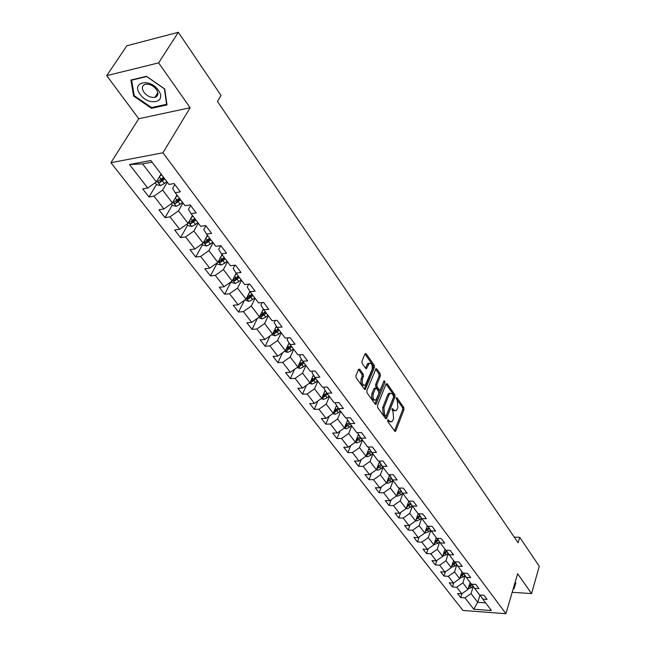 <?xml version="1.0" encoding="UTF-8"?>
<svg xmlns="http://www.w3.org/2000/svg" width="646" height="646" viewBox="0 0 646 646"><rect width="100%" height="100%" fill="white"/><g stroke="black" fill="none" stroke-linecap="round" stroke-linejoin="round"><path stroke-width="0.97" d="M387.648 420.062L387.778 421.547L394.722 431.157L395.449 431.383L395.828 430.85L403.976 409.564L403.79 407.489L397.015 397.807L396.248 397.984L397.266 400.714L397.863 407.392L397.177 409.16L396.014 410.767L393.648 410.024L392.752 408.765L391.969 408.958L393.002 411.688L393.608 418.406L392.913 420.191L391.71 421.846L389.336 421.111L388.432 419.86L387.648 420.062M359.717 369.229L358.506 369.455L355.954 375.576L356.156 377.781L364.457 389.263L365.297 389.498L374.454 367.461L374.26 365.313L366.169 353.75L364.982 353.951L361.946 361.219L362.148 363.399L365.66 368.365L366.524 368.608L369.213 363.327C371.821 363.117 372.758 365.265 372.015 369.746L365.273 385.226C362.64 385.412 361.703 383.256 362.471 378.75L363.456 376.368L363.254 374.187L359.717 369.229L358.587 369.294M190.15 107.729L158.625 62.872L178.328 32.3L126.874 45.753L106.719 75.63L138.761 118.735L110.902 162.687L162.929 152.795L190.15 107.729L138.761 118.735M512.173 592.317L531.561 593.577L517.616 573.729L505.923 613.7L162.929 152.795M531.561 593.577L539.281 566.251L519.723 537.327L514.232 537.125M178.328 32.3L221.013 95.438L217.468 101.462L518.1 542.802L519.723 537.327M377.498 405.438L377.692 407.578L385.581 418.503L386.34 418.729L386.712 418.212L395.061 396.846L394.876 394.746L387.172 383.748L386.042 383.982L377.498 405.438M375.148 404.065L367.057 392.865L366.855 390.693L375.972 368.696L376.804 368.939L380.195 373.784L380.389 375.924L376.901 384.58L377.094 386.728L379.347 389.901L380.147 390.136L384.095 380.655L385.024 381.98L376.311 403.798L375.948 404.299L375.148 404.065M110.902 162.687L462.956 610.446L505.923 613.7M149.008 197.006L154.014 196.182L163.922 208.981L158.94 209.764L165.045 217.613L170.027 216.862L179.645 229.29L174.686 229.992L180.614 237.615L185.564 236.937L194.906 249.001L189.964 249.639L195.73 257.043L200.656 256.43L209.716 268.138L204.814 268.712L210.41 275.907L215.304 275.358L224.114 286.735L219.236 287.244L224.671 294.237L229.54 293.752L238.108 304.815L233.254 305.259L238.544 312.058L243.38 311.63L251.706 322.386L246.885 322.782L252.029 329.387L256.842 329.016L264.941 339.481L260.144 339.82L265.151 346.248L269.931 345.925L277.812 356.108L273.048 356.406L277.917 362.664L282.673 362.39L290.345 372.298L285.613 372.548L290.353 378.637L295.077 378.411L302.546 388.068L297.846 388.262L302.465 394.205L307.157 394.02L314.432 403.419L309.757 403.58L314.263 409.362L318.922 409.225L326.02 418.382L321.377 418.503L325.762 424.139L330.397 424.034L337.309 432.973L332.69 433.046L336.97 438.545L341.572 438.481L348.315 447.193L343.729 447.234L347.903 452.596L352.482 452.571L359.055 461.066L354.501 461.074L358.57 466.299L363.117 466.307L369.528 474.6L365.006 474.576L368.979 479.679L373.493 479.72L379.759 487.811L375.261 487.746L379.137 492.737L383.627 492.801L389.74 500.707L385.274 500.618L389.062 505.479L393.511 505.584L399.486 513.295L395.045 513.174L398.752 517.93L403.177 518.06L409.007 525.594L404.598 525.448L408.215 530.1L412.608 530.253L418.309 537.617L413.933 537.44L417.461 541.986L421.83 542.164L427.402 549.358L423.049 549.165L426.505 553.598L430.842 553.808L436.292 560.841L431.964 560.623L435.347 564.959L439.66 565.193L444.981 572.073L440.685 571.823L443.988 576.07L448.276 576.321L453.484 583.047L449.212 582.789L452.45 586.939L456.698 587.214L461.801 593.795L457.562 593.513L460.719 597.574L464.95 597.865L473.736 609.218L491.412 610.535L482.756 599.1L487.076 599.399L483.983 595.289L479.647 594.99L474.624 588.361L478.977 588.635L475.819 584.436L471.451 584.162L466.315 577.379L470.7 577.637L467.47 573.341L463.069 573.091L457.82 566.154L462.237 566.389L458.926 561.996L454.501 561.77L449.132 554.672L453.573 554.882L450.189 550.384L445.74 550.182L440.241 542.923L444.714 543.108L441.258 538.514L436.769 538.336L431.148 530.907L435.654 531.06L432.109 526.353L427.587 526.207L421.83 518.601L426.368 518.73L422.742 513.909L418.196 513.788L412.301 506.004L416.864 506.101L413.149 501.167L408.571 501.078L402.539 493.1L407.133 493.173L403.33 488.11L398.719 488.053L392.534 479.881L397.161 479.921L393.261 474.737L388.617 474.713L382.279 466.331L386.946 466.339L382.941 461.026L378.273 461.034L371.773 452.45L376.465 452.418L372.362 446.975L367.663 447.016L361.001 438.214L365.725 438.149L361.518 432.562L356.778 432.642L349.946 423.606L354.702 423.501L350.39 417.768L345.618 417.889L338.601 408.619L343.397 408.474L338.964 402.595L334.16 402.757L326.965 393.244L331.786 393.051L327.239 387.011L322.402 387.22L315.014 377.45L319.867 377.216L315.2 371.006L310.33 371.264L302.74 361.227L307.625 360.944L302.829 354.573L297.927 354.872L290.127 344.56L295.044 344.229L290.111 337.68L285.177 338.028L277.158 327.433L282.108 327.046L277.037 320.311L272.079 320.715L263.826 309.814L268.809 309.377L263.592 302.441L258.602 302.909L250.115 291.693L255.13 291.193L249.76 284.062L244.737 284.587L236 273.048L241.047 272.483L235.524 265.143L230.469 265.732L221.473 253.846L226.552 253.216L220.859 245.658L215.772 246.312L206.51 234.078L211.622 233.376L205.751 225.583L200.631 226.31L191.087 213.697L196.231 212.93L190.182 204.895L185.031 205.694L175.195 192.694L180.363 191.846L174.129 183.561L168.945 184.441L150.841 160.515L129.499 164.504L147.724 188.051L142.709 188.907L149.008 197.006L156.502 184.425M176.988 195.068L172.434 202.941L162.598 190.077L167.249 182.196M174.864 184.546L172.619 188.398L175.195 192.694M162.598 190.077L154.014 196.182M172.434 202.941L163.922 208.981M192.435 215.481L188.026 223.338L178.482 210.854L182.988 202.989M190.627 205.485L188.446 209.328L191.087 213.697M178.482 210.854L170.027 216.862M188.026 223.338L179.645 229.29M207.439 235.297L203.159 243.138L193.897 231.026L198.257 223.169M205.912 225.801L203.805 229.637L206.51 234.078M193.897 231.026L185.564 236.937M203.159 243.138L194.906 249.001M222.006 254.548L217.855 262.365L208.868 250.6L213.091 242.767M220.674 245.682L218.711 249.348L221.473 253.846M208.868 250.6L200.656 256.43M217.855 262.365L209.716 268.138M236.161 273.25L232.14 281.042L223.403 269.616L227.497 261.808M234.894 265.215L233.19 268.494L236 273.048M223.403 269.616L215.304 275.358M232.14 281.042L224.114 286.735M249.929 291.403L246.021 299.203L237.526 288.092L241.499 280.307M248.726 284.167L247.256 287.09L250.115 291.693M237.526 288.092L229.54 293.752M246.021 299.203L238.108 304.815M263.334 309.03L259.514 316.855L251.254 306.051L255.105 298.29M262.195 302.57L260.919 305.162L263.826 309.814M251.254 306.051L243.38 311.63M259.514 316.855L251.706 322.386M276.375 326.173L272.636 334.022L264.602 323.509L268.34 315.781M275.309 320.448L274.211 322.734L277.158 327.433M264.602 323.509L256.842 329.016M272.636 334.022L264.941 339.481M289.061 342.873L285.411 350.73L277.594 340.499L281.22 332.795M288.076 337.826L287.139 339.828L290.127 344.56M277.594 340.499L269.931 345.925M285.411 350.73L277.812 356.108M301.407 359.119L297.838 366.993L290.232 357.036L293.76 349.365M300.511 354.711L299.72 356.463L302.74 361.227M290.232 357.036L282.673 362.39M297.838 366.993L290.345 372.298M313.423 374.955L309.943 382.828L302.538 373.13L305.962 365.491M312.632 371.143L311.961 372.653L315.014 377.45M302.538 373.13L295.077 378.411M309.943 382.828L302.546 388.068M325.14 390.378L321.74 398.251L314.521 388.811L317.848 381.197M324.445 387.132L323.888 388.416L326.965 393.244M314.521 388.811L307.157 394.02M321.74 398.251L314.432 403.419M336.55 405.405L333.231 413.287L326.19 404.081L329.436 396.507M335.952 402.692L335.5 403.774L338.601 408.619M326.19 404.081L318.922 409.225M333.231 413.287L326.02 418.382M347.669 420.062L344.431 427.935L337.567 418.963L340.725 411.421M347.185 417.849L346.813 418.737L349.946 423.606M337.567 418.963L330.397 424.034M344.431 427.935L337.309 432.973M358.514 434.362L355.348 442.219L348.662 433.474L351.731 425.964M358.134 432.618L357.844 433.321L361.001 438.214M348.662 433.474L341.572 438.481M355.348 442.219L348.315 447.193M369.092 448.3L365.999 456.157L359.475 447.621L362.463 440.144M368.818 447.008L368.6 447.541L371.773 452.45M359.475 447.621L352.482 452.571M365.999 456.157L359.055 461.066M379.412 461.906L376.392 469.747L370.029 461.422L372.936 453.985M379.242 461.034L382.279 466.331M370.029 461.422L363.117 466.307M376.392 469.747L369.528 474.6M389.49 475.19L386.534 483.022L380.324 474.891L383.151 467.486M389.417 474.713L392.534 479.881M380.324 474.891L373.493 479.72M386.534 483.022L379.759 487.811M399.325 488.158L396.442 495.975L390.378 488.037L393.131 480.672M399.349 488.061L402.539 493.1M390.378 488.037L383.627 492.801M396.442 495.975L389.74 500.707M408.837 501.078L406.108 508.62L400.189 500.868L402.87 493.544M400.189 500.868L393.511 505.584M406.108 508.62L399.486 513.295M412.301 506.004L409.096 501.086M418.132 513.707L415.556 520.975L409.766 513.409L412.382 506.117M409.766 513.409L403.177 518.06M415.556 520.975L409.007 525.594M421.83 518.601L418.697 513.804L417.776 514.709M427.297 525.82L424.785 533.047L419.133 525.65L421.685 518.375M419.133 525.65L412.608 530.253M424.785 533.047L418.309 537.617M431.148 530.907L428.08 526.224M436.252 537.65L433.805 544.844L428.274 537.617L430.785 530.35M428.274 537.617L421.83 542.164M433.805 544.844L427.402 549.358M440.241 542.923L437.245 538.352M445.005 549.221L442.623 556.384L437.221 549.31L439.668 542.051M437.221 549.31L430.842 553.808M442.623 556.384L436.292 560.841M449.132 554.672L446.2 550.206M453.573 560.542L451.239 567.656L445.958 560.744L448.364 553.501M445.958 560.744L439.66 565.193M451.239 567.656L444.981 572.073M457.82 566.154L454.954 561.794M461.947 571.605L459.677 578.687L454.509 571.928L456.859 564.693M454.509 571.928L448.276 576.321M459.677 578.687L453.484 583.047M466.315 577.379L463.505 573.115M470.143 582.434L467.922 589.483L462.867 582.87L465.168 575.643M462.867 582.87L456.698 587.214M467.922 589.483L461.801 593.795M474.624 588.361L471.871 584.194M479.978 595.014L477.733 602.314L471.047 593.569L473.308 586.358M471.047 593.569L464.95 597.865M485.606 602.871L477.733 602.314L473.736 609.218M482.756 599.1L480.059 595.023M158.625 62.872L106.719 75.63M152.068 162.138L142.58 163.898L156.356 181.914L161.064 174.024M142.58 163.898L129.499 164.504M156.356 181.914L147.724 188.051M461.955 593.682L460.719 597.574M453.775 582.845L452.45 586.939M445.409 571.767L443.988 576.07M436.866 560.437L435.347 564.959M428.137 548.842L426.505 553.598M419.214 536.979L417.461 541.986M410.089 524.835L408.215 530.1M400.762 512.391L398.752 517.93M391.226 499.657L389.062 505.479M381.463 486.6L379.137 492.737M371.474 473.227L368.979 479.679M361.259 459.508L358.57 466.299M350.802 445.441L347.903 452.596M340.095 431.003L336.97 438.545M329.129 416.185L325.762 424.139M317.897 400.972L314.263 409.362M306.39 385.347L302.465 394.205M294.6 369.286L290.353 378.637M282.52 352.773L277.917 362.664M270.141 335.791L265.151 346.248M257.447 318.316L252.029 329.387M244.438 300.317L238.544 312.058M232.608 280.138L235.128 283.441L231.656 282.577L231.066 281.809L224.671 294.237M217.016 263.455L210.41 275.907M202.537 244.551L195.73 257.043M187.647 225.099L180.614 237.615M172.304 205.065L165.045 217.613M513.215 588.756L514.006 588.805L515.855 582.837L515.088 582.361M130.888 80.047L133.625 96.068L151.495 108.31L166.999 104.918L164.73 88.954L146.481 76.317L130.888 80.047M515.04 584.17L515.791 582.797M515.355 584.186L514.006 588.805M152.02 107.486L151.495 108.31M134.174 95.22L133.625 96.068M387.552 420.465L390.289 421.951M394.601 410.88L391.88 409.394M395.828 430.85L394.536 430.874L402.7 409.596L402.515 407.529L396.151 398.453M386.712 418.212L385.412 418.245L393.769 396.886L393.584 394.795L386.025 384.023M385.509 415.806L386.308 415.612L393.648 396.846L392.574 394.028L390.119 393.277L389.005 394.827L383.934 407.674L384.548 414.474L385.509 415.806L384.209 415.846L385.694 415.976M390.273 393.18L388.827 393.325L387.705 394.876L389.005 394.827M384.209 415.846L383.248 414.506L382.634 407.715L387.705 394.876M375.625 369.189L378.895 373.848L380.195 373.784M379.622 390.16L378.047 389.95L375.786 386.776L375.592 384.636L379.089 375.988L378.895 373.848M374.995 403.855L383.829 381.326M373.235 393.656C372.484 398.049 373.372 400.173 375.907 400.044L378.871 393.713L378.677 391.573L376.416 388.399L375.609 388.157L373.235 393.656L371.926 393.705C371.167 398.017 372.031 400.157 374.535 400.124M374.841 388.189L373.953 388.698L375.261 388.642M371.926 393.705L373.953 388.698M363.851 385.347C361.267 385.363 360.371 383.183 361.154 378.814L362.14 376.432L361.938 374.252L358.506 369.455M369.31 363.254L367.897 363.399L367.025 364.61L368.341 364.538M365.547 368.196L367.025 364.61M364.32 389.086L373.154 367.526L372.952 365.378L364.966 353.984M468.124 588.853L471.402 587.739L473.114 586.067M469.876 583.281L470.401 582.773M468.536 587.537L472.21 584.695M471.386 584.073L468.931 586.285M515.516 582.627L513.336 588.353M140.166 94.364C148.548 106.598 167.5 102.464 158.302 90.206C149.783 77.641 130.702 82.22 140.166 94.364M143.937 92.257C147.191 96.141 150.841 97.837 154.87 97.352C158.318 96.101 158.811 93.452 156.348 89.406C153.134 85.522 149.492 83.802 145.439 84.238C141.902 85.498 141.401 88.171 143.937 92.257M146.723 76.583L164.391 88.817L166.595 104.289L151.576 107.583L134.263 95.721L131.614 80.193L146.771 76.511M166.846 103.877L166.595 104.289M459.855 578.113L463.247 577.007L464.967 575.336M461.672 572.477L462.205 571.952M460.283 576.805L464.046 573.931M463.392 573.107L460.687 575.546M451.409 567.14L454.921 566.041L456.641 564.362M453.282 561.431L453.839 560.889M451.837 565.839L455.696 562.932M455.099 562.02L452.257 564.564M442.776 555.923L446.402 554.825L448.13 553.146M444.706 550.142L445.28 549.585M443.689 553.307L443.253 554.615L447.169 551.684M446.556 550.755L443.632 553.339M433.934 544.449L437.689 543.359L439.425 541.687M435.929 538.594L436.526 538.021M434.378 543.157L438.44 540.185M437.818 539.232L434.823 541.857M424.898 532.716L425.698 532.942L428.782 531.634L430.527 529.954M426.958 526.789L427.579 526.191M425.351 531.416L429.517 528.42M428.887 527.451L425.803 530.116M415.644 520.716L416.557 520.975L419.674 519.634L421.418 517.963M416.113 519.408L420.393 516.388M419.738 515.395L416.573 518.108M406.181 508.434L407.206 508.717L410.347 507.36L412.1 505.689M408.377 502.346L409.33 501.441M406.657 507.11L411.05 504.082M410.38 503.064L407.125 505.818M396.483 495.862L397.629 496.176L400.803 494.796L402.555 493.124M398.76 489.692L399.721 488.78M396.975 494.521L399.624 493.245L401.481 491.477M400.803 490.435L397.452 493.237M386.55 482.982L387.826 483.337L391.032 481.932L392.808 480.244M388.908 476.74L389.893 475.811M387.067 481.617L389.821 480.341L391.686 478.581M390.991 477.507L387.543 480.358M376.335 469.787L377.781 470.191L381.019 468.754L382.828 467.05M378.814 463.473L379.816 462.528M376.917 468.407L379.783 467.131L381.657 465.37M380.946 464.272L377.393 467.163M365.846 456.262L367.501 456.714L370.772 455.252L372.597 453.54M368.47 449.882L369.496 448.922M366.516 454.857L369.504 453.589L371.377 451.837M368.559 452.66L367.937 453.137M370.651 450.706L366.993 453.645M355.09 442.405L356.963 442.914L360.266 441.428L362.115 439.692M357.876 435.953L358.918 434.976M355.857 440.968L358.966 439.716L360.839 437.964M360.113 436.841L357.367 439.296L356.657 441.048M360.097 436.809L356.326 439.797M344.06 428.201L346.159 428.766L349.494 427.248L351.376 425.496M347.007 421.677L348.073 420.683M344.932 426.723L345.836 426.845L348.162 425.496L350.043 423.744M349.316 422.629L346.555 425.084L345.836 426.845M349.276 422.565L345.392 425.601M332.738 413.626L335.08 414.256L338.447 412.705L340.361 410.937M335.863 407.037L336.946 406.035M333.724 412.108L334.733 412.285L338.997 409.144M338.246 408.062L335.476 410.517L334.733 412.285M338.181 407.965L334.176 411.05M321.127 398.687L323.719 399.373L327.126 397.799L329.056 396.014M324.429 392.017L325.536 391M322.233 397.104L323.339 397.347L327.667 394.165M326.884 393.123L324.106 395.57L323.339 397.347M326.795 392.978L322.661 396.119M309.2 383.353L312.058 384.104L315.506 382.497L317.469 380.696M312.696 376.61L313.819 375.576M310.443 381.697L311.655 382.02L316.039 378.798M315.256 377.773L312.438 380.236L311.655 382.02M315.127 377.603L310.847 380.793M296.958 367.614L300.099 368.438L303.58 366.799L305.574 364.974M300.64 360.799L301.795 359.749M298.347 365.87L299.663 366.29L304.096 363.028M303.329 362.002L300.471 364.505L299.663 366.29M303.168 361.8L298.727 365.063M284.393 351.448L287.817 352.353L291.33 350.673L293.357 348.832M288.269 344.568L289.448 343.494M285.936 349.591L287.349 350.14L291.847 346.837M291.08 345.82L288.181 348.347L287.349 350.14M290.886 345.57L286.243 348.937M271.611 334.749L275.196 335.823L278.749 334.119L280.808 332.254M275.551 327.893L276.763 326.803M273.21 332.811L274.695 333.554L279.258 330.203M278.499 329.194L275.551 331.745L274.695 333.554M278.273 328.903L273.444 332.383M258.473 317.59L262.236 318.849L265.829 317.105L267.92 315.224M262.486 310.766L263.73 309.652M265.312 311.776L260.443 315.288L261.703 316.508L266.322 313.116M265.571 312.115L262.583 314.699L261.703 316.508M244.963 299.946L248.912 301.399L252.546 299.615L254.669 297.717M249.049 293.155L250.349 292M251.997 294.172L247.079 297.725L248.339 298.993L253.03 295.545M252.287 294.56L249.251 297.168L248.339 298.993M235.128 283.441L238.891 281.632L241.047 279.71M235.225 275.059L236.597 273.831M238.293 276.076L233.327 279.661L234.603 280.978L239.359 277.481M238.624 276.512L235.54 279.153L234.603 280.978M216.773 263.14L217.524 264.117L221.126 265.005L224.84 263.14L227.037 261.194M221.005 256.438L222.458 255.146M224.202 257.455L219.196 261.081L220.472 262.446L225.301 258.909M224.574 257.948L221.441 260.613L220.472 262.446M202.061 243.922L202.981 245.133L206.631 246.013L210.386 244.107L212.615 242.145M206.357 237.284L207.907 235.919M209.7 238.293L204.645 241.951L205.937 243.372L210.83 239.787M210.111 238.842L206.93 241.539L205.937 243.372M186.904 224.13L188.018 225.583L191.701 226.463L195.504 224.517L197.773 222.531M191.273 217.565L192.92 216.119M194.769 218.558L189.666 222.264C189.076 223.153 189.504 223.637 190.966 223.742L195.932 220.1M195.229 219.172L191.991 221.901L190.966 223.742M171.295 203.748L172.595 205.452L176.334 206.332L180.177 204.338L182.479 202.327M175.72 197.256L177.489 195.722M179.386 198.241L174.234 201.98C173.613 202.901 174.049 203.409 175.542 203.514L180.589 199.824M179.895 198.911L176.608 201.673L175.542 203.514M155.21 182.737L156.712 184.708L160.491 185.588L164.383 183.545L166.733 181.51M159.691 176.334L161.581 174.703M163.543 177.303L158.343 181.082C157.672 182.027 158.117 182.56 159.659 182.681L164.778 178.934M164.1 178.038L160.749 180.832L159.659 182.681M388.044 421.144L389.336 421.111M392.057 408.789L392.752 408.765M392.356 410.065L393.648 410.024M396.321 397.831L397.015 397.807M402.515 407.529L403.79 407.489M402.7 409.596L403.976 409.564M387.737 419.876L388.432 419.86M386.138 383.797L387.172 383.748M393.584 394.795L394.876 394.746M393.769 396.886L395.061 396.846M382.634 407.715L383.934 407.674M383.248 414.506L384.548 414.474M375.722 368.995L376.804 368.939M379.089 375.988L380.389 375.924M375.592 384.636L376.901 384.58M375.786 386.776L377.094 386.728M378.047 389.95L379.347 389.901M383.732 382.036L385.024 381.98M375.003 403.839L376.311 403.798M361.938 374.252L363.254 374.187M362.14 376.432L363.456 376.368M361.154 378.814L362.471 378.75M365.555 368.212L366.847 368.147M365.038 353.822L366.169 353.75M372.952 365.378L374.26 365.313M373.154 367.526L374.454 367.461M364.328 389.07L365.644 389.013M470.417 586.447L471.402 587.739M469.335 585.018L469.795 585.623M462.245 575.683L463.247 577.007M461.115 574.197L461.607 574.851M451.514 566.825L451.845 567.269M453.888 564.685L454.921 566.041M452.717 563.142L453.242 563.829M442.898 555.544L443.301 556.077M445.352 553.444L446.402 554.825M444.133 551.846L444.682 552.564M434.088 544.005L434.564 544.626M436.615 541.946L437.689 543.359M435.356 540.282L435.937 541.049M434.96 541.776L434.5 543.133M425.076 532.207L425.625 532.926M427.684 530.188L428.782 531.634M426.376 528.46L426.99 529.268M426.029 529.995L425.544 531.392M415.854 520.127L416.484 520.951M418.543 518.157L419.674 519.634M417.187 516.364L417.833 517.22M416.896 517.93L416.387 519.376M406.415 507.772L407.125 508.701M409.193 505.842L410.347 507.36M407.788 503.985L408.466 504.889M407.553 505.584L407.012 507.086M396.757 495.119L397.548 496.16M399.624 493.245L400.803 494.796M398.162 491.315L398.881 492.26M397.993 492.946L397.419 494.497M386.865 482.158L387.745 483.313M389.821 480.341L391.032 481.932M388.303 478.339L389.062 479.34M388.198 480.002L387.592 481.617M376.731 468.883L377.708 470.167M379.783 467.131L381.019 468.754M378.209 465.047L379 466.097M378.176 466.743L377.53 468.415M366.347 455.285L367.421 456.698M369.504 453.589L370.772 455.252M367.865 451.433L368.704 452.531M367.905 453.161L367.227 454.897M355.704 441.347L356.883 442.89M358.966 439.716L360.266 441.428M357.262 437.471L358.142 438.634M344.794 427.063L346.078 428.742M348.162 425.496L349.494 427.248M346.393 423.162L347.322 424.39M333.602 412.406L334.999 414.231M337.091 410.913L338.447 412.705M335.25 408.49L336.227 409.774M322.12 397.371L323.638 399.349M325.729 395.958L327.126 397.799M323.816 393.438L324.841 394.787M310.338 381.939L311.978 384.087M314.069 380.607L315.506 382.497M312.083 377.991L313.157 379.412M298.242 366.096L300.01 368.414M302.102 364.853L303.58 366.799M300.035 362.14L301.165 363.625M285.823 349.833L287.728 352.328M289.82 348.678L291.33 350.673M287.672 345.852L288.859 347.419M273.064 333.126L275.115 335.807M277.199 332.068L278.749 334.119M274.97 329.129L276.213 330.768M259.95 315.951L262.147 318.825M264.23 314.998L265.829 317.105M261.913 311.945L263.221 313.665M246.473 298.299L248.823 301.375M250.906 297.451L252.546 299.615M248.492 294.277L249.865 296.086M237.203 279.411L238.891 281.632M234.684 276.1L236.129 277.998M218.34 261.452L221.037 264.981M223.104 260.855L224.84 263.14M220.488 257.407L221.998 259.401M203.66 242.226L206.534 245.989M208.593 241.749L210.386 244.107M205.872 238.164L207.463 240.264M188.535 222.418L191.612 226.447M193.663 222.087L195.504 224.517M190.82 218.356L192.492 220.552M172.958 202.02L176.237 206.308M178.28 201.835L180.177 204.338M175.324 197.942L177.077 200.252M156.905 180.993L160.394 185.564M162.421 180.969L164.383 183.545M159.344 176.915L161.185 179.338M394.972 431.391L395.449 431.383M385.84 418.745L386.34 418.729M388.827 393.325L390.119 393.277M374.3 388.214L375.609 388.157M375.415 404.315L375.948 404.299M367.897 363.399L369.213 363.327M365.943 368.632L366.524 368.608M364.724 389.522L365.297 389.498M157.834 92.677L154.87 97.352"/></g></svg>
